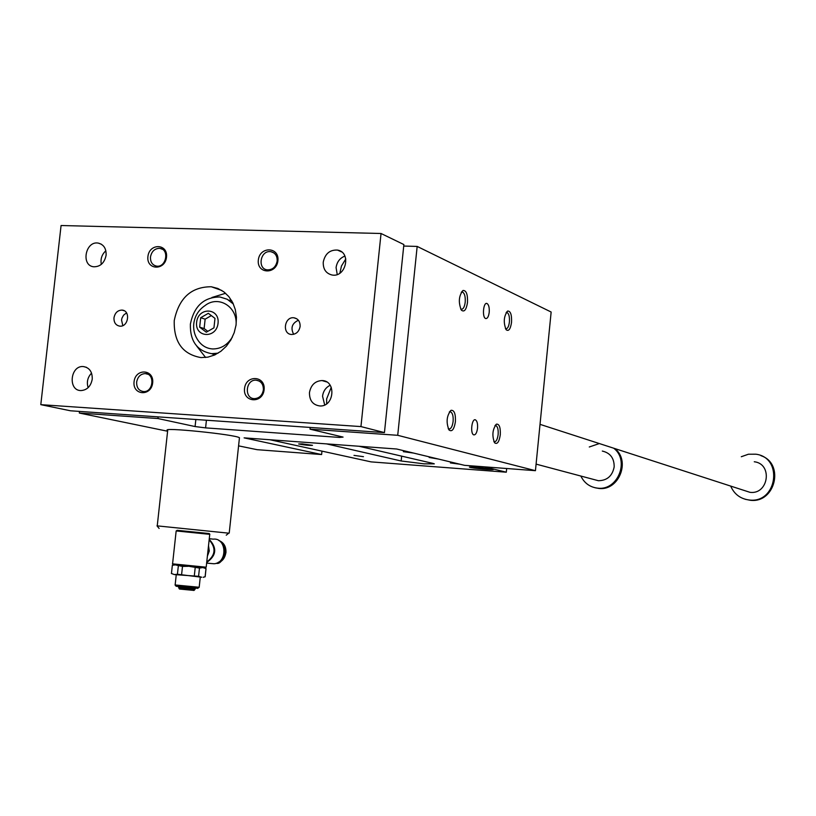 <?xml version="1.0" encoding="UTF-8"?>
<svg xmlns="http://www.w3.org/2000/svg" width="816" height="816" viewBox="0 0 816 816"><rect width="100%" height="100%" fill="white"/><g stroke="black" fill="none" stroke-linecap="round" stroke-linejoin="round"><path stroke-width="1.22" d="M238.588 445.862L257.091 449.677L321.616 454.543L244.106 437.866L396.658 449.004L464.549 465.334L535.439 470.679L397.718 435.305L310.029 429.175L343.077 437.09L339.629 437.437L205.591 427.88L195.085 426.554L157.967 418.547L158.151 416.874M203.286 577.218L205.183 576.749M201.776 577.259L177.429 574.25L174.359 574.576L171.36 573.475L174.359 574.576L198.584 576.32L201.776 577.259M175.083 584.99L176.134 586.265L197.778 588.326M203.174 567.681L205.989 568.599L205.102 576.81M205.122 567.834L205.989 568.599M198.584 576.32L199.471 568.069L202.48 567.62M172.574 563.846L176.164 530.941L209.743 534.337M172.451 563.846L206.193 567.191L209.753 534.296M207.386 556.165L209.284 551.045L208.519 545.669M178.643 587.347L179.01 588.438L194.575 589.927M179.03 588.469L179.5 589.05L193.943 590.417M210.589 563.458L214.047 563.764C227.756 563.009 226.858 537.489 213.2 539.141L209.273 538.703M176.399 530.91L177.123 530.318L209.233 533.552M176.868 530.522L209.447 533.817M321.616 454.543L321.973 451.126M535.439 470.679L551.147 312.028L417.17 246.422L403.726 246.055M157.253 525.79L167.688 430.481C159.253 426.768 235.538 434.489 239.455 437.743L239.394 438.335M157.967 418.547L79.336 413.049L167.606 431.236M310.029 429.175L310.213 427.441M397.718 435.305L417.17 246.422M500.279 434.867C500.596 427.492 499.331 423.912 496.475 424.136C492.487 429.277 491.844 435.489 494.547 442.751C497.209 444.71 499.117 442.078 500.279 434.867M455.41 421.729C455.726 413.834 454.257 410.02 451.024 410.305C446.648 415.681 445.954 422.219 448.963 429.93C451.972 432.174 454.124 429.44 455.41 421.729M511.54 322.34C510.459 329.236 508.633 331.673 506.063 329.664C503.258 322.32 503.778 316.108 507.644 311.039C510.541 310.947 511.846 314.711 511.54 322.34M467.497 302.542C466.293 309.896 464.243 312.426 461.336 310.111C458.225 302.308 458.776 295.759 462.998 290.465C466.293 290.333 467.792 294.362 467.497 302.542M477.533 428.206C477.819 423.626 477.105 420.842 475.402 419.832C471.699 418.261 470.047 434.071 473.831 434.877C475.657 434.969 476.891 432.745 477.533 428.206M489.212 312.304C488.611 316.628 487.448 318.699 485.704 318.546C481.95 317.659 483.296 301.838 486.989 303.491C488.753 304.613 489.498 307.55 489.212 312.304M358.999 446.25L432.888 463.386L434.316 463.855L424.147 463.845L401.166 460.989L326.543 443.884M438.61 459.092L429.155 457.46L430.542 457.154M476.738 467.129L493.333 469.384C495.251 470.475 470.281 468.109 469.404 467.109L476.738 467.129M506.675 468.506L506.308 472.199L371.127 461.887L270.035 439.763M506.308 472.199L484.347 466.823M459.908 464.212L450.412 462.937L454.624 462.947M413.539 453.064L403.339 451.666L407.612 451.636M302.287 443.904L312.477 445.322C308.907 445.516 304.297 445.057 298.666 443.955L302.287 443.904M354.001 455.389L363.457 456.674L354.001 455.389M159.12 528.442L156.998 525.851L228.715 533.174M79.336 413.049L79.519 411.407M494.955 425.677L495.914 425.595C497.709 426.656 498.443 429.655 498.137 434.581C497.454 439.457 496.159 441.864 494.241 441.782L493.874 441.609M449.3 412.019L450.565 411.835C452.594 413.008 453.441 416.211 453.115 421.423C452.38 426.595 450.932 429.124 448.78 429.002L448.219 428.706M450.565 411.835L449.881 411.794M505.43 328.613L505.716 328.756C507.542 328.909 508.776 326.655 509.408 322.004C509.714 316.894 508.949 313.742 507.103 312.559L506.114 312.64M460.652 309.009L461.111 309.254C463.162 309.458 464.528 307.091 465.212 302.175C465.538 296.749 464.651 293.383 462.57 292.077L461.264 292.25M217.913 562.54C221.881 560.714 224.206 557.399 224.91 552.595C225.247 547.75 223.666 544.048 220.167 541.477M206.764 561.959C215.546 555.39 216.342 548.026 209.151 539.876M178.194 586.612L178.653 587.306L195.228 588.897M175.042 584.95L199.186 587.265M175.063 564.917L172.421 565.253M188.425 566.304L182.488 566.416L175.807 565.009M199.471 568.069L189.689 566.437M172.349 565.294L171.452 573.515M178.327 565.988L177.429 574.25M182.488 566.416L181.591 574.699M195.197 567.671L194.3 575.933M172.472 563.876L173.094 564.641L205.265 567.783M360.947 426.584L384.448 432.602L403.879 244.555L381.041 233.498L61.078 225.522L40.8 404.654L360.947 426.584L381.041 233.498M218.086 353.175L211.711 353.675C197.054 350.982 189.944 341.108 190.383 324.074C194.075 306.112 203.918 297.075 219.932 296.983L227.236 299.268L233.407 304.052M232.387 337.079C227.399 345.066 220.779 349.013 212.527 348.942C207.376 348.595 203.051 346.402 199.563 342.373C195.075 336.977 193.137 330.786 193.759 323.789C194.749 316.098 198.461 310.06 204.898 305.674C218.566 294.709 238.16 307.051 235.987 325.543M614.744 448.535C630.952 460.744 618.885 491.069 598.913 488.447L595.007 487.744M598.913 488.447L597.842 488.172C590.06 487.285 584.389 483.235 580.839 476.034M589.285 446.984L599.342 443.557M613.703 448.198C629.932 460.428 617.845 490.804 597.842 488.172L597.842 488.172M602.31 451.064C610.297 452.931 614.254 458.204 614.173 466.885C612.398 475.952 607.135 480.563 598.393 480.716L593.997 479.543M743.855 490.345L749.955 492.323C768.611 494.853 772.966 463.835 754.27 461.754M741.305 456.725L748.445 454.216L755.953 454.206C783.533 457.643 777.107 503.401 749.496 500.035L749.486 500.035C740.591 498.974 734.318 494.323 730.677 486.081M760.951 455.685C784.849 463.488 775.333 503.492 750.332 500.29L745.161 499.259M750.332 500.29L749.496 500.035M211.334 315.598L205.142 319.148L204.122 328.542L207.805 331.347M200.695 317.72L199.665 327.155L206.285 332.214L213.955 327.838L214.985 318.373L208.335 313.324L200.695 317.72L205.142 319.148M199.665 327.155L204.122 328.542M196.625 322.269C194.789 337.793 216.444 338.905 218.056 323.269C219.83 307.652 198.176 306.745 196.625 322.269M40.8 404.654L70.502 410.785L384.448 432.602M339.884 273.136L341.455 266.016L345.8 258.958M331.245 387.294L326.645 398.922L326.645 403.787M228.949 300.115L231.642 300.625M214.7 354.97L212.15 353.797M174.236 320.606C178.877 298.064 191.23 286.773 211.283 286.753L217.811 288.456L223.747 291.771L228.796 296.565L232.713 302.583L235.304 309.56L236.446 317.149L236.069 324.982L234.202 332.673L230.918 339.854L226.399 346.168L220.861 351.298L214.567 355.021L207.835 357.153L200.991 357.592C182.6 354.317 173.675 341.986 174.236 320.606M196.758 346.127L205.601 357.49M225.614 293.281L211.905 297.483M264.109 389.762C262.67 403.92 242.882 402.625 244.525 388.559C245.912 374.483 265.7 375.625 264.109 389.762M263.374 389.905C263.476 384.275 261.089 381.031 256.214 380.185L256.091 380.174C245.585 379.287 243.923 398.82 254.521 398.647C259.386 398.249 262.334 395.342 263.374 389.905M134.059 381.755C132.427 395.454 151.215 396.688 152.663 382.898C154.255 369.128 135.466 368.047 134.059 381.755M136.649 382.102C136.527 387.702 138.853 390.854 143.606 391.578C153.388 392.302 155.183 373.718 145.35 373.585L145.248 373.585C140.556 373.901 137.69 376.747 136.649 382.102M277.909 260.712C279.49 246.667 259.702 246.116 258.325 260.09C256.703 274.054 276.481 274.757 277.909 260.712M277.165 261.028C277.328 255.969 275.278 252.858 270.994 251.705L269.994 251.603C260.151 250.849 257.387 268.821 267.199 269.851C272.564 269.953 275.89 267.016 277.165 261.028M147.91 256.581C149.297 242.974 168.086 243.494 166.505 257.173C165.077 270.861 146.288 270.188 147.91 256.581M150.481 256.989C150.297 262.038 152.296 265.067 156.499 266.108C166.107 267.913 169.748 249.472 159.997 248.39L159.171 248.319C154.438 248.717 151.541 251.603 150.481 256.989M300.115 326.471C300.227 321.586 298.177 318.689 293.944 317.791C284.437 316.363 281.836 333.999 291.485 334.478C296.188 334.346 299.064 331.673 300.115 326.471M293.668 334.315C290.425 327.971 291.995 323.289 298.401 320.249M113.975 317.801C114.995 312.783 117.688 310.223 122.053 310.1C130.825 310.559 128.428 327.277 119.748 326.145C115.75 325.349 113.832 322.565 113.975 317.801M126.511 312.895L123.563 315.18L121.982 318.077L121.553 320.045L122.808 325.604M330.164 385.274C325.819 387.416 323.279 391.058 322.544 396.188L324.686 404.95M309.468 392.557C310.937 384.989 315.109 380.99 321.994 380.552C336.488 380.552 334.376 406.868 319.943 405.97C312.875 405.001 309.376 400.523 309.468 392.557M88.138 387.661C86.455 382.153 87.598 377.308 91.555 373.126M92.239 379.185C92.422 371.79 89.444 367.577 83.303 366.547C70.176 365.354 67.759 390.772 81.029 390.578C87.128 390.068 90.862 386.264 92.239 379.185M337.222 274.492L336.08 267.577C336.957 261.895 339.895 258.06 344.903 256.071M323.248 262.15C323.024 269.158 325.951 273.442 332.02 275.002C346.025 277.858 351.635 252.052 337.447 250.073C329.797 249.716 325.064 253.745 323.248 262.15M105.856 250.777C101.837 254.449 100.327 258.988 101.306 264.384M106.1 255.255C104.479 262.936 100.368 266.781 93.748 266.791C80.672 265.618 85.486 240.577 98.297 243.107C103.765 244.514 106.355 248.564 106.1 255.255M195.085 426.554L195.85 419.495M207.57 554.513L208.345 547.312M339.629 437.437L339.742 436.285M205.591 427.88L206.417 420.23M401.166 460.989L401.666 456.103M225.879 552.697C226.134 546.526 223.757 542.446 218.739 540.457C223.808 542.436 226.205 546.526 225.95 552.697C222.605 560.827 219.392 564.356 216.311 563.264L216.311 563.264C221.636 562.285 224.818 558.766 225.879 552.697M206.703 562.469C216.444 555.645 217.27 547.944 209.202 539.356M203.459 577.361L204.071 577.085M193.871 590.478L194.483 589.978M239.455 437.743L229.214 533.093M495.914 425.595L495.332 425.554M494.965 425.666L496.475 424.136M449.463 411.937L451.024 410.305M506.165 312.62L507.644 311.039M507.103 312.559L506.41 312.528M461.468 292.148L462.998 290.465M462.57 292.077L461.734 292.046M475.402 419.832L474.82 419.791M486.989 303.491L486.305 303.46M206.642 563.111L214.047 563.764M195.218 588.948L195.493 588.285M194.545 589.978L195.177 588.948M176.246 574.801L175.144 584.939M200.277 577.147L199.175 587.326M197.686 588.407L199.002 587.326M173.951 564.784L173.42 565.019M205.163 576.81L206.04 568.609M209.212 533.521L209.855 534.317M205.193 567.834L205.989 567.181M226.246 535.194L228.878 533.042M536.092 464.12L598.393 480.716M540.029 424.351L749.955 492.323M215.271 354.705L211.711 353.675M211.283 286.753L221.809 290.476M256.091 380.174L259.172 381.021M145.248 373.585L147.839 374.238M270.994 251.705L273.809 252.868M159.997 248.39L162.404 249.288M293.944 317.791L296.759 318.781M122.053 310.1L124.226 310.763M326.635 381.919L321.994 380.552M86.496 367.333L83.303 366.547M341.618 251.92L337.447 250.073M101.296 244.178L98.297 243.107"/></g></svg>

